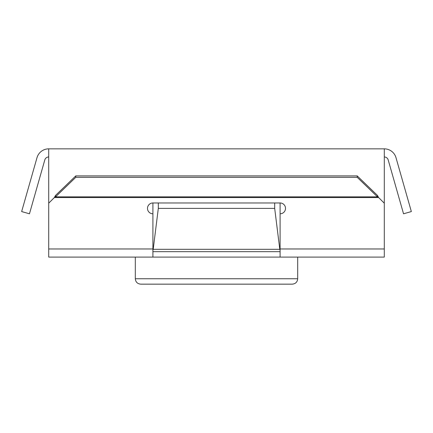 <?xml version="1.0" encoding="UTF-8"?>
<svg xmlns="http://www.w3.org/2000/svg" width="433" height="433" viewBox="0 0 433 433"><rect width="100%" height="100%" fill="white"/><g stroke="black" fill="none" stroke-linecap="round" stroke-linejoin="round"><path stroke-width="0.65" d="M274.684 208.381L279.799 249.311L153.201 249.311L158.316 208.381L158.316 202.969L274.684 202.969L274.684 208.381L158.316 208.381M153.201 249.311L152.903 250.247M280.097 251.681L152.903 251.681M279.799 249.311L280.097 250.247M280.097 202.969L280.097 213.794A5.412 5.412 0 0 0 285.509 208.381A5.412 5.412 0 0 0 280.097 202.969L152.903 202.969L152.903 257.094L48.712 257.094L48.712 148.844L384.288 148.844L384.288 203.196L378.648 197.556L377.452 196.847L377.452 195.424L357.225 175.906L75.775 175.906L75.775 177.33L357.225 177.33L357.225 175.906M44.81 159.912A4.059 4.059 0 0 1 48.712 156.963A4.059 4.059 0 0 0 44.81 159.912L29.46 213.794L21.65 211.569L37 157.688A12.178 12.178 0 0 1 48.712 148.844M21.65 211.569L37 157.688M388.19 159.912A4.059 4.059 0 0 0 384.288 156.963A4.059 4.059 0 0 1 388.19 159.912L403.54 213.794L411.35 211.569L396 157.688A12.178 12.178 0 0 0 384.288 148.844M411.35 211.569L396 157.688M297.688 257.094L297.688 278.744C297.395 282.002 295.593 283.804 292.275 284.156L140.725 284.156C137.44 283.837 135.632 282.029 135.312 278.744L297.688 278.744M280.097 257.094L280.097 248.975L384.288 248.975L384.288 257.094L152.903 257.094M384.288 248.975L384.288 203.196M75.775 177.33L55.548 196.847L54.352 197.556L55.548 195.424L55.548 196.847L377.452 196.847L357.225 177.33M55.548 195.424L75.775 175.906M377.452 195.424L378.648 197.556L54.352 197.556L48.712 203.196M152.903 202.969A5.412 5.412 0 0 0 147.491 208.381A5.412 5.412 0 0 0 152.903 213.794M280.097 248.975L280.097 213.794M48.712 248.975L152.903 248.975M135.312 257.094L135.312 278.744"/></g></svg>
